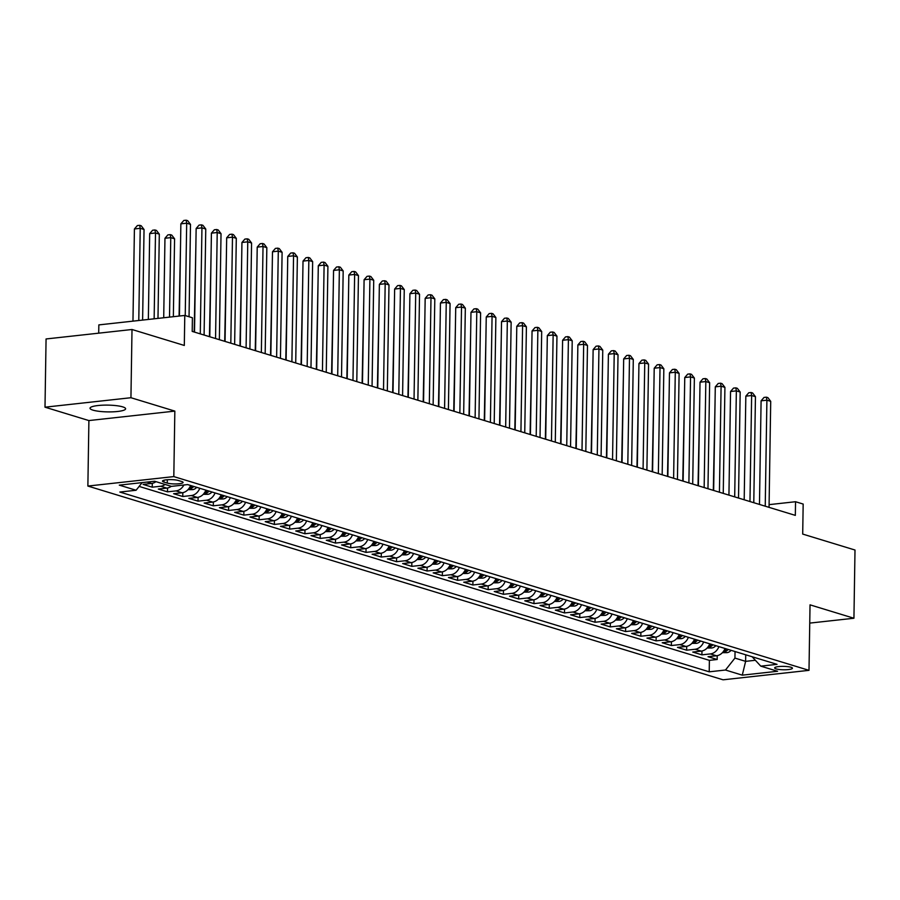 <?xml version="1.0" encoding="UTF-8"?>
<svg xmlns="http://www.w3.org/2000/svg" width="900" height="900" viewBox="0 0 900 900"><rect width="100%" height="100%" fill="white"/><g stroke="black" fill="none" stroke-linecap="round" stroke-linejoin="round"><path stroke-width="1.35" d="M122.681 406.868A17.786 3.386 -179.1 0 0 102.746 405.18A17.786 3.386 -179.1 0 0 90.034 408.218A17.786 3.386 -179.1 0 0 92.959 410.141A17.786 3.386 -179.1 0 0 112.894 411.829A17.786 3.386 -179.1 0 0 125.606 408.78A17.786 3.386 -179.1 0 0 122.681 406.868M790.976 667.249A8.899 1.699 -179.1 0 0 781.009 666.405A8.899 1.699 -179.1 0 0 774.653 667.935A8.899 1.699 -179.1 0 0 776.115 668.891A8.899 1.699 -179.1 0 0 786.082 669.735A8.899 1.699 -179.1 0 0 792.439 668.216A8.899 1.699 -179.1 0 0 790.976 667.249M87.874 486.056L723.06 679.804L808.999 670.342L173.812 476.595L87.874 486.056L88.897 420.57L174.836 411.109L130.939 397.721L45 407.183L88.897 420.57M45 407.183L46.069 338.963L132.007 329.501L184.309 345.454L184.781 315.439L98.843 324.9L98.707 333.169M809.741 623.104L853.931 618.244L855 550.024L802.699 534.071L803.171 504.056L795.544 501.728L769.095 504.641M130.939 397.721L132.007 329.501M155.97 481.657A11.115 9.101 107 0 1 151.537 483.457L143.066 484.391L152.224 487.181L152.28 483.334M171.236 486.315A11.115 9.101 -73 0 1 166.804 488.115L158.333 489.049L167.49 491.839L167.558 487.991M190.62 485.483A11.115 9.101 -73 0 1 182.081 492.772L173.599 493.706L182.756 496.496L182.824 492.649M205.886 490.14A11.115 9.101 -73 0 1 197.347 497.43L188.865 498.364L198.034 501.154L198.09 497.306M221.153 494.798A11.115 9.101 -73 0 1 212.614 502.088L204.143 503.021L213.3 505.811L213.356 501.964M236.43 499.455A11.115 9.101 -73 0 1 227.88 506.745L219.409 507.679L228.566 510.469L228.634 506.621M251.696 504.113A11.115 9.101 -73 0 1 243.157 511.402L234.675 512.336L243.833 515.126L243.9 511.279M266.963 508.77A11.115 9.101 -73 0 1 258.424 516.06L249.941 516.994L259.11 519.784L259.166 515.936M282.229 513.428A11.115 9.101 -73 0 1 273.69 520.717L265.219 521.651L274.376 524.441L274.433 520.594M297.506 518.085A11.115 9.101 -73 0 1 288.956 525.375L280.485 526.309L289.642 529.099L289.71 525.251M312.772 522.743A11.115 9.101 -73 0 1 304.234 530.033L295.751 530.966L304.909 533.756L304.976 529.909M328.039 527.4A11.115 9.101 -73 0 1 319.5 534.69L311.017 535.613L320.186 538.414L320.243 534.566M343.305 532.058A11.115 9.101 -73 0 1 334.766 539.336L326.295 540.27L335.452 543.071L335.509 539.224M358.582 536.715A11.115 9.101 -73 0 1 350.032 543.994L341.561 544.928L350.719 547.729L350.786 543.881M373.849 541.373A11.115 9.101 -73 0 1 365.31 548.651L356.827 549.585L365.985 552.386L366.053 548.539M389.115 546.03A11.115 9.101 -73 0 1 380.576 553.309L372.094 554.243L381.262 557.044L381.319 553.196M404.381 550.688A11.115 9.101 -73 0 1 395.843 557.966L387.371 558.9L396.529 561.701L396.585 557.854M419.659 555.345A11.115 9.101 -73 0 1 411.109 562.624L402.637 563.558L411.795 566.359L411.863 562.511M434.925 560.002A11.115 9.101 -73 0 1 426.386 567.281L417.904 568.215L427.061 571.016L427.129 567.169M450.191 564.66A11.115 9.101 -73 0 1 441.652 571.939L433.17 572.873L442.339 575.674L442.395 571.826M465.457 569.317A11.115 9.101 -73 0 1 456.919 576.596L448.447 577.53L457.605 580.331L457.661 576.484M480.735 573.975A11.115 9.101 -73 0 1 472.185 581.254L463.714 582.188L472.871 584.989L472.939 581.141M496.001 578.633A11.115 9.101 -73 0 1 487.463 585.911L478.98 586.845L488.137 589.646L488.205 585.799M511.267 583.29A11.115 9.101 -73 0 1 502.729 590.569L494.246 591.502L503.415 594.304L503.471 590.456M526.534 587.947A11.115 9.101 -73 0 1 517.995 595.226L509.524 596.16L518.681 598.961L518.738 595.114M541.811 592.605A11.115 9.101 -73 0 1 533.261 599.884L524.79 600.817L533.947 603.619L534.004 599.771M557.077 597.262A11.115 9.101 -73 0 1 548.539 604.541L540.056 605.475L549.214 608.276L549.281 604.429M572.344 601.92A11.115 9.101 -73 0 1 563.805 609.199L555.322 610.133L564.491 612.934L564.548 609.086M587.61 606.577A11.115 9.101 -73 0 1 579.071 613.856L570.6 614.79L579.758 617.591L579.814 613.744M602.887 611.235A11.115 9.101 -73 0 1 594.337 618.514L585.866 619.447L595.024 622.249L595.08 618.401M618.154 615.893A11.115 9.101 -73 0 1 609.615 623.171L601.133 624.105L610.29 626.906L610.357 623.059M633.42 620.55A11.115 9.101 -73 0 1 624.881 627.829L616.399 628.762L625.567 631.564L625.624 627.716M648.686 625.207A11.115 9.101 -73 0 1 640.148 632.486L631.665 633.42L640.834 636.221L640.89 632.374M663.964 629.865A11.115 9.101 -73 0 1 655.414 637.144L646.942 638.077L656.1 640.879L656.156 637.031M679.23 634.523A11.115 9.101 -73 0 1 670.691 641.801L662.209 642.735L671.366 645.536L671.434 641.689M694.496 639.169A11.115 9.101 -73 0 1 685.957 646.459L677.475 647.393L686.644 650.194L686.7 646.346M709.762 643.826A11.115 9.101 -73 0 1 701.224 651.116L692.741 652.05L701.91 654.84L701.966 651.004M184.781 315.439L192.409 317.767L192.195 331.402L795.33 515.374L795.544 501.728M163.901 482.062L167.265 483.086A8.617 1.643 -179.1 0 0 176.929 483.907A8.617 1.643 -179.1 0 0 183.083 482.423A8.617 1.643 -179.1 0 0 181.665 481.5L178.301 480.476A8.617 1.643 -179.1 0 0 168.649 479.655A8.617 1.643 -179.1 0 0 162.484 481.129A8.617 1.643 -179.1 0 0 163.901 482.062L163.935 480.251M752.119 656.752L760.781 666.146L777.038 664.346L187.65 484.582L171.394 486.371L154.597 481.241L119.295 485.134L136.091 490.252L119.835 492.053L709.211 671.816L725.479 670.028L734.94 658.091L745.627 661.354L755.37 660.274M760.781 666.146L777.577 671.265L742.275 675.158L725.479 670.028M139.129 486.416L709.391 660.364L717.176 659.498L717.232 655.661M725.04 648.484A11.115 9.101 -73 0 1 716.49 655.774L708.019 656.707L717.176 659.498M718.931 646.627A11.115 9.101 107 0 1 710.381 653.918L701.91 654.84M703.654 641.97A11.115 9.101 107 0 1 695.115 649.26L686.644 650.194M688.387 637.312A11.115 9.101 107 0 1 679.849 644.602L671.366 645.536M673.121 632.655A11.115 9.101 107 0 1 664.582 639.945L656.1 640.879M657.855 627.998A11.115 9.101 107 0 1 649.305 635.288L640.834 636.221M642.577 623.34A11.115 9.101 107 0 1 634.039 630.63L625.567 631.564M627.311 618.683A11.115 9.101 107 0 1 618.773 625.972L610.29 626.906M612.045 614.025A11.115 9.101 107 0 1 603.506 621.315L595.024 622.249M596.779 609.367A11.115 9.101 107 0 1 588.229 616.658L579.758 617.591M581.501 604.71A11.115 9.101 107 0 1 572.962 612L564.491 612.934M566.235 600.053A11.115 9.101 107 0 1 557.696 607.342L549.214 608.276M550.969 595.395A11.115 9.101 107 0 1 542.43 602.685L533.947 603.619M535.702 590.738A11.115 9.101 107 0 1 527.153 598.028L518.681 598.961M520.425 586.08A11.115 9.101 107 0 1 511.886 593.37L503.415 594.304M505.159 581.423A11.115 9.101 107 0 1 496.62 588.712L488.137 589.646M489.892 576.765A11.115 9.101 107 0 1 481.354 584.055L472.871 584.989M474.626 572.108A11.115 9.101 107 0 1 466.076 579.398L457.605 580.331M459.349 567.45A11.115 9.101 107 0 1 450.81 574.74L442.339 575.674M444.082 562.793A11.115 9.101 107 0 1 435.544 570.082L427.061 571.016M428.816 558.135A11.115 9.101 107 0 1 420.277 565.425L411.795 566.359M413.55 553.477A11.115 9.101 107 0 1 405 560.767L396.529 561.701M398.272 548.82A11.115 9.101 107 0 1 389.734 556.11L381.262 557.044M383.006 544.163A11.115 9.101 107 0 1 374.468 551.452L365.985 552.386M367.74 539.505A11.115 9.101 107 0 1 359.201 546.795L350.719 547.729M352.474 534.847A11.115 9.101 107 0 1 343.935 542.137L335.452 543.071M337.207 530.19A11.115 9.101 107 0 1 328.657 537.48L320.186 538.414M321.93 525.533A11.115 9.101 107 0 1 313.391 532.822L304.909 533.756M306.664 520.875A11.115 9.101 107 0 1 298.125 528.165L289.642 529.099M291.397 516.217A11.115 9.101 107 0 1 282.859 523.507L274.376 524.441M276.131 511.56A11.115 9.101 107 0 1 267.581 518.85L259.11 519.784M260.854 506.902A11.115 9.101 107 0 1 252.315 514.192L243.833 515.126M245.588 502.245A11.115 9.101 107 0 1 237.049 509.535L228.566 510.469M230.321 497.588A11.115 9.101 107 0 1 221.782 504.877L213.3 505.811M215.055 492.93A11.115 9.101 107 0 1 206.505 500.22L198.034 501.154M199.778 488.272A11.115 9.101 107 0 1 191.239 495.562L182.756 496.496M183.881 484.999A11.115 9.101 107 0 1 175.972 490.905L167.49 491.839M165.127 484.459A11.115 9.101 107 0 1 160.706 486.248L152.224 487.181M174.836 411.109L173.812 476.595M853.931 618.244L810.034 604.845L808.999 670.342M745.729 654.806L745.627 661.354L742.275 675.158M735.041 651.544L734.94 658.091M142.144 482.614L136.091 490.252M709.391 660.364L709.211 671.816M185.231 315.574L186.683 223.2L190.496 224.37L189.045 316.733M179.426 316.024L180.866 223.841L186.683 223.2L186.143 220.196L187.661 220.657L190.496 224.37M180.866 223.841L183.814 220.455L186.143 220.196M142.616 320.074L144.045 229.477L140.22 228.319L134.415 228.96L132.964 321.142M134.415 228.96L137.362 225.562L139.68 225.315L140.22 228.319L138.78 320.501M139.68 225.315L141.21 225.776L144.045 229.477M200.284 333.866L201.949 227.857L205.763 229.028L204.097 335.036M194.513 332.111L196.144 228.499L201.949 227.857L201.409 224.854L202.928 225.315L205.763 229.028M196.144 228.499L199.08 225.112L201.409 224.854M215.55 338.524L217.215 232.515L221.029 233.685L219.364 339.694M209.779 336.769L211.41 233.156L217.215 232.515L216.675 229.511L218.205 229.972L221.029 233.685M211.41 233.156L214.357 229.77L216.675 229.511M230.816 343.181L232.481 237.172L236.306 238.343L234.641 344.351M225.056 341.426L226.676 237.814L232.481 237.172L231.941 234.169L233.471 234.63L236.306 238.343M226.676 237.814L229.624 234.428L231.941 234.169M246.094 347.839L247.759 241.83L251.572 243L249.907 349.009M240.322 346.084L241.942 242.471L247.759 241.83L247.208 238.826L248.737 239.287L251.572 243M241.942 242.471L244.89 239.085L247.208 238.826M157.984 318.386L159.311 234.135L155.498 232.976L149.681 233.618L148.343 319.444M149.681 233.618L152.629 230.22L154.946 229.972L155.498 232.976L154.148 318.803M154.946 229.972L156.476 230.434L159.311 234.135M173.351 316.688L174.578 238.792L170.764 237.634L164.959 238.275L163.71 317.756M164.959 238.275L167.895 234.877L170.224 234.63L170.764 237.634L169.515 317.115M170.224 234.63L171.743 235.091L174.578 238.792M187.976 489.679L192.656 489.645A7.369 6.03 -73 0 0 196.695 487.339M180.574 242.888L179.078 316.058M191.959 485.887A7.369 6.03 107 0 1 189.664 487.665C188.482 488.498 189.09 488.689 191.498 488.228A7.369 6.03 -73 0 0 193.792 486.45M203.243 494.336L207.922 494.303A7.369 6.03 -73 0 0 211.961 491.996M195.84 247.545L194.164 332.01M207.225 490.545A7.369 6.03 107 0 1 204.93 492.322C203.749 493.155 204.356 493.346 206.764 492.885A7.369 6.03 -73 0 0 209.059 491.108M261.36 352.496L263.025 246.487L266.839 247.657L265.174 353.666M255.589 350.741L257.22 247.129L263.025 246.487L262.485 243.484L264.004 243.945L266.839 247.657M257.22 247.129L260.156 243.743L262.485 243.484M218.52 498.994L223.189 498.96A7.369 6.03 -73 0 0 227.227 496.654M211.106 252.203L209.441 336.668M222.491 495.202A7.369 6.03 107 0 1 220.208 496.98C219.015 497.812 219.623 498.004 222.041 497.543A7.369 6.03 -73 0 0 224.325 495.765M276.626 357.154L278.291 251.145L282.105 252.315L280.44 358.324M270.855 355.399L272.486 251.786L278.291 251.145L277.751 248.141L279.281 248.602L282.105 252.315M272.486 251.786L275.434 248.4L277.751 248.141M233.786 503.651L238.455 503.618A7.369 6.03 -73 0 0 242.494 501.311M226.384 256.86L224.708 341.325M237.769 499.86A7.369 6.03 107 0 1 235.474 501.637C234.281 502.47 234.9 502.661 237.308 502.2A7.369 6.03 -73 0 0 239.602 500.423M291.892 361.811L293.558 255.803L297.382 256.972L295.718 362.981M286.121 360.056L287.752 256.444L293.558 255.803L293.017 252.799L294.548 253.26L297.382 256.972M287.752 256.444L290.7 253.058L293.017 252.799M249.053 508.309L253.732 508.275A7.369 6.03 -73 0 0 257.771 505.969M241.65 261.517L239.974 345.983M253.035 504.517A7.369 6.03 107 0 1 250.74 506.295C249.559 507.127 250.166 507.319 252.574 506.858A7.369 6.03 -73 0 0 254.869 505.08M307.17 366.469L308.835 260.46L312.649 261.63L310.984 367.639M301.399 364.714L303.019 261.101L308.835 260.46L308.284 257.456L309.814 257.918L312.649 261.63M303.019 261.101L305.966 257.715L308.284 257.456M264.319 512.966L268.999 512.933A7.369 6.03 -73 0 0 273.037 510.626M256.916 266.175L255.24 350.64M268.301 509.175A7.369 6.03 107 0 1 266.006 510.952C264.825 511.785 265.433 511.976 267.84 511.515A7.369 6.03 -73 0 0 270.135 509.738M322.436 371.126L324.101 265.118L327.915 266.287L326.25 372.296M316.665 369.371L318.296 265.759L324.101 265.118L323.561 262.114L325.08 262.575L327.915 266.287M318.296 265.759L321.233 262.373L323.561 262.114M337.702 375.784L339.368 269.775L343.181 270.945L341.516 376.954M331.931 374.029L333.562 270.416L339.368 269.775L338.827 266.771L340.358 267.233L343.181 270.945M333.562 270.416L336.51 267.03L338.827 266.771M352.969 380.441L354.634 274.433L358.459 275.602L356.794 381.611M347.197 378.686L348.829 275.074L354.634 274.433L354.094 271.429L355.624 271.89L358.459 275.602M348.829 275.074L351.776 271.688L354.094 271.429M368.246 385.099L369.911 279.09L373.725 280.249L372.06 386.269M362.475 383.344L364.095 279.731L369.911 279.09L369.36 276.086L370.89 276.548L373.725 280.249M364.095 279.731L367.043 276.345L369.36 276.086M383.512 389.756L385.178 283.748L388.991 284.906L387.326 390.926M377.741 388.001L379.373 284.389L385.178 283.748L384.637 280.744L386.156 281.205L388.991 284.906M379.373 284.389L382.309 281.002L384.637 280.744M398.779 394.414L400.444 288.405L404.257 289.564L402.593 395.584M393.007 392.659L394.639 289.046L400.444 288.405L399.904 285.401L401.434 285.863L404.257 289.564M394.639 289.046L397.575 285.649L399.904 285.401M414.045 399.071L415.71 293.062L419.535 294.221L417.87 400.241M408.274 397.316L409.905 293.704L415.71 293.062L415.17 290.059L416.7 290.52L419.535 294.221M409.905 293.704L412.853 290.306L415.17 290.059M429.322 403.729L430.988 297.72L434.801 298.879L433.136 404.899M423.551 401.974L425.171 298.361L430.988 297.72L430.436 294.716L431.966 295.178L434.801 298.879M425.171 298.361L428.119 294.964L430.436 294.716M444.589 408.386L446.254 302.377L450.067 303.536L448.402 409.556M438.817 406.631L440.449 303.019L446.254 302.377L445.714 299.374L447.233 299.835L450.067 303.536M440.449 303.019L443.385 299.621L445.714 299.374M459.855 413.044L461.52 307.035L465.334 308.194L463.669 414.214M454.084 411.289L455.715 307.676L461.52 307.035L460.98 304.031L462.51 304.493L465.334 308.194M455.715 307.676L458.651 304.279L460.98 304.031M475.121 417.701L476.786 311.692L480.611 312.851L478.946 418.871M469.35 415.946L470.981 312.334L476.786 311.692L476.246 308.689L477.776 309.15L480.611 312.851M470.981 312.334L473.929 308.936L476.246 308.689M490.399 422.359L492.064 316.35L495.877 317.509L494.213 423.529M484.627 420.604L486.248 316.991L492.064 316.35L491.512 313.346L493.043 313.808L495.877 317.509M486.248 316.991L489.195 313.594L491.512 313.346M279.596 517.624L284.265 517.59A7.369 6.03 -73 0 0 288.304 515.284M272.183 270.832L270.517 355.298M283.567 513.832A7.369 6.03 107 0 1 281.284 515.61C280.091 516.442 280.699 516.634 283.118 516.173A7.369 6.03 -73 0 0 285.401 514.395M294.863 522.281L299.531 522.248A7.369 6.03 -73 0 0 303.57 519.941M287.46 275.49L285.784 359.955M298.845 518.49A7.369 6.03 107 0 1 296.55 520.267C295.358 521.1 295.976 521.291 298.384 520.83A7.369 6.03 -73 0 0 300.679 519.053M310.129 526.939L314.809 526.905A7.369 6.03 -73 0 0 318.848 524.599M302.726 280.148L301.05 364.601M314.111 523.148A7.369 6.03 107 0 1 311.816 524.925C310.635 525.757 311.243 525.949 313.65 525.488A7.369 6.03 -73 0 0 315.945 523.71M325.395 531.596L330.075 531.562A7.369 6.03 -73 0 0 334.114 529.256M317.993 284.805L316.316 369.259M329.377 527.805A7.369 6.03 107 0 1 327.082 529.582C325.901 530.415 326.509 530.606 328.916 530.145A7.369 6.03 -73 0 0 331.211 528.368M340.673 536.254L345.341 536.209A7.369 6.03 -73 0 0 349.38 533.903M333.259 289.463L331.594 373.916M344.644 532.462A7.369 6.03 107 0 1 342.36 534.24C341.168 535.072 341.775 535.264 344.194 534.803A7.369 6.03 -73 0 0 346.478 533.025M355.939 540.911L360.608 540.866A7.369 6.03 -73 0 0 364.646 538.56M348.536 294.12L346.86 378.574M359.921 537.12A7.369 6.03 107 0 1 357.626 538.898C356.434 539.73 357.053 539.921 359.46 539.46A7.369 6.03 -73 0 0 361.755 537.683M371.205 545.569L375.885 545.524A7.369 6.03 -73 0 0 379.924 543.217M363.803 298.777L362.126 383.231M375.188 541.778A7.369 6.03 107 0 1 372.892 543.555C371.711 544.387 372.319 544.579 374.726 544.118A7.369 6.03 -73 0 0 377.021 542.34M386.471 550.226L391.151 550.181A7.369 6.03 -73 0 0 395.19 547.875M379.069 303.435L377.392 387.889M390.454 546.435A7.369 6.03 107 0 1 388.159 548.212C386.978 549.045 387.585 549.236 389.993 548.775A7.369 6.03 -73 0 0 392.287 546.998M401.749 554.884L406.418 554.839A7.369 6.03 -73 0 0 410.456 552.533M394.335 308.093L392.67 392.546M405.72 551.092A7.369 6.03 107 0 1 403.436 552.87C402.244 553.702 402.851 553.894 405.27 553.433A7.369 6.03 -73 0 0 407.554 551.655M417.015 559.541L421.684 559.496A7.369 6.03 -73 0 0 425.723 557.19M409.613 312.75L407.936 397.204M420.998 555.75A7.369 6.03 107 0 1 418.702 557.528C417.51 558.36 418.129 558.54 420.536 558.09A7.369 6.03 -73 0 0 422.831 556.312M432.281 564.199L436.961 564.154A7.369 6.03 -73 0 0 441 561.847M424.879 317.407L423.202 401.861M436.264 560.408A7.369 6.03 107 0 1 433.969 562.185C432.787 563.017 433.395 563.197 435.803 562.748A7.369 6.03 -73 0 0 438.098 560.97M447.548 568.856L452.228 568.811A7.369 6.03 -73 0 0 456.266 566.505M440.145 322.065L438.469 406.519M451.53 565.065A7.369 6.03 107 0 1 449.235 566.842C448.054 567.675 448.661 567.855 451.069 567.405A7.369 6.03 -73 0 0 453.364 565.627M505.665 427.016L507.33 321.007L511.144 322.166L509.479 428.186M499.894 425.261L501.525 321.649L507.33 321.007L506.79 318.004L508.309 318.465L511.144 322.166M501.525 321.649L504.461 318.251L506.79 318.004M520.931 431.674L522.596 325.665L526.41 326.824L524.745 432.844M515.16 429.919L516.791 326.306L522.596 325.665L522.056 322.661L523.586 323.123L526.41 326.824M516.791 326.306L519.727 322.909L522.056 322.661M536.197 436.331L537.863 330.322L541.688 331.481L540.023 437.501M530.426 434.576L532.058 330.964L537.863 330.322L537.322 327.319L538.852 327.78L541.688 331.481M532.058 330.964L535.005 327.566L537.322 327.319M551.464 440.989L553.14 334.98L556.954 336.139L555.289 442.159M545.704 439.234L547.324 335.621L553.14 334.98L552.589 331.976L554.119 332.438L556.954 336.139M547.324 335.621L550.271 332.224L552.589 331.976M462.825 573.514L467.494 573.469A7.369 6.03 -73 0 0 471.532 571.163M455.411 326.723L453.735 411.176M466.796 569.722A7.369 6.03 107 0 1 464.512 571.5C463.32 572.332 463.928 572.512 466.335 572.062A7.369 6.03 -73 0 0 468.63 570.285M478.091 578.171L482.76 578.126A7.369 6.03 -73 0 0 486.799 575.82M470.689 331.38L469.012 415.834M482.074 574.38A7.369 6.03 107 0 1 479.779 576.158C478.586 576.99 479.205 577.17 481.613 576.72A7.369 6.03 -73 0 0 483.907 574.942M493.358 582.829L498.037 582.784A7.369 6.03 -73 0 0 502.076 580.477M485.955 336.037L484.279 420.491M497.34 579.038A7.369 6.03 107 0 1 495.045 580.815C493.864 581.648 494.471 581.827 496.879 581.377A7.369 6.03 -73 0 0 499.174 579.6M508.624 587.486L513.304 587.441A7.369 6.03 -73 0 0 517.342 585.135M501.221 340.695L499.545 425.149M512.606 583.695A7.369 6.03 107 0 1 510.311 585.472C509.13 586.305 509.738 586.485 512.145 586.035A7.369 6.03 -73 0 0 514.44 584.258M566.741 445.646L568.406 339.637L572.22 340.796L570.555 446.816M560.97 443.891L562.601 340.279L568.406 339.637L567.866 336.634L569.385 337.095L572.22 340.796M562.601 340.279L565.538 336.881L567.866 336.634M523.901 592.144L528.57 592.099A7.369 6.03 -73 0 0 532.609 589.793M516.488 345.353L514.811 429.806M527.873 588.352A7.369 6.03 107 0 1 525.589 590.13C524.396 590.962 525.004 591.143 527.411 590.692A7.369 6.03 -73 0 0 529.706 588.915M582.008 450.304L583.673 344.295L587.486 345.454L585.821 451.463M576.236 448.549L577.867 344.936L583.673 344.295L583.133 341.291L584.663 341.752L587.486 345.454M577.867 344.936L580.804 341.539L583.133 341.291M539.168 596.79L543.836 596.756A7.369 6.03 -73 0 0 547.875 594.45M531.765 350.01L530.089 434.464M543.15 593.01A7.369 6.03 107 0 1 540.855 594.788C539.663 595.62 540.281 595.8 542.689 595.35A7.369 6.03 -73 0 0 544.984 593.572M597.274 454.961L598.939 348.952L602.764 350.111L601.099 456.12M591.502 453.206L593.134 349.594L598.939 348.952L598.399 345.949L599.929 346.41L602.764 350.111M593.134 349.594L596.081 346.196L598.399 345.949M554.434 601.447L559.114 601.414A7.369 6.03 -73 0 0 563.153 599.107M547.031 354.668L545.355 439.121M558.416 597.668A7.369 6.03 107 0 1 556.121 599.445C554.94 600.278 555.548 600.457 557.955 600.008A7.369 6.03 -73 0 0 560.25 598.23M612.54 459.619L614.216 353.61L618.03 354.769L616.365 460.777M606.78 457.864L608.4 354.251L614.216 353.61L613.665 350.606L615.195 351.067L618.03 354.769M608.4 354.251L611.347 350.854L613.665 350.606M569.7 606.105L574.38 606.071A7.369 6.03 -73 0 0 578.419 603.765M562.298 359.325L560.621 443.779M573.683 602.325A7.369 6.03 107 0 1 571.387 604.102C570.206 604.935 570.814 605.115 573.221 604.665A7.369 6.03 -73 0 0 575.516 602.887M627.817 464.276L629.482 358.267L633.296 359.426L631.631 465.435M622.046 462.521L623.678 358.909L629.482 358.267L628.942 355.264L630.461 355.725L633.296 359.426M623.678 358.909L626.614 355.511L628.942 355.264M584.966 610.762L589.646 610.729A7.369 6.03 -73 0 0 593.685 608.423M577.564 363.983L575.887 448.436M588.949 606.982A7.369 6.03 107 0 1 586.665 608.76C585.472 609.592 586.08 609.773 588.488 609.322A7.369 6.03 -73 0 0 590.783 607.545M643.084 468.934L644.749 362.925L648.562 364.084L646.898 470.093M637.312 467.179L638.944 363.566L644.749 362.925L644.209 359.921L645.739 360.382L648.562 364.084M638.944 363.566L641.88 360.169L644.209 359.921M600.244 615.42L604.913 615.386A7.369 6.03 -73 0 0 608.951 613.08M592.841 368.64L591.165 453.094M604.226 611.64A7.369 6.03 107 0 1 601.931 613.418C600.739 614.25 601.357 614.43 603.765 613.98A7.369 6.03 -73 0 0 606.049 612.202M658.35 473.591L660.015 367.582L663.84 368.741L662.175 474.75M652.579 471.836L654.21 368.224L660.015 367.582L659.475 364.567L661.005 365.04L663.84 368.741M654.21 368.224L657.158 364.826L659.475 364.567M615.51 620.077L620.19 620.044A7.369 6.03 -73 0 0 624.229 617.738M608.107 373.298L606.431 457.751M619.492 616.298A7.369 6.03 107 0 1 617.197 618.075C616.016 618.908 616.624 619.087 619.031 618.637A7.369 6.03 -73 0 0 621.326 616.86M673.616 478.249L675.281 372.24L679.106 373.399L677.441 479.407M667.856 476.483L669.476 372.881L675.281 372.24L674.741 369.225L676.271 369.697L679.106 373.399M669.476 372.881L672.424 369.484L674.741 369.225M630.776 624.735L635.456 624.701A7.369 6.03 -73 0 0 639.495 622.395M623.374 377.955L621.697 462.409M634.759 620.955A7.369 6.03 107 0 1 632.464 622.732C631.283 623.565 631.89 623.745 634.298 623.295A7.369 6.03 -73 0 0 636.592 621.518M688.894 482.906L690.559 376.897L694.373 378.056L692.707 484.065M683.123 481.14L684.754 377.539L690.559 376.897L690.019 373.882L691.538 374.355L694.373 378.056M684.754 377.539L687.69 374.141L690.019 373.882M646.043 629.393L650.722 629.359A7.369 6.03 -73 0 0 654.761 627.053M638.64 382.613L636.964 467.066M650.025 625.613A7.369 6.03 107 0 1 647.741 627.39C646.549 628.222 647.156 628.403 649.564 627.952A7.369 6.03 -73 0 0 651.859 626.175M704.16 487.564L705.825 381.555L709.639 382.714L707.974 488.723M698.389 485.798L700.02 382.185L705.825 381.555L705.285 378.54L706.815 379.012L709.639 382.714M700.02 382.185L702.956 378.799L705.285 378.54M661.32 634.05L665.989 634.016A7.369 6.03 -73 0 0 670.028 631.71M653.906 387.27L652.241 471.724M665.303 630.27A7.369 6.03 107 0 1 663.008 632.048C661.815 632.88 662.434 633.06 664.841 632.61A7.369 6.03 -73 0 0 667.125 630.832M719.426 492.221L721.091 386.213L724.916 387.371L723.251 493.38M713.655 490.455L715.286 386.843L721.091 386.213L720.551 383.197L722.081 383.67L724.916 387.371M715.286 386.843L718.234 383.456L720.551 383.197M676.586 638.707L681.266 638.674A7.369 6.03 -73 0 0 685.305 636.367M669.184 391.928L667.508 476.381M680.569 634.928A7.369 6.03 107 0 1 678.274 636.705C677.092 637.538 677.7 637.717 680.107 637.268A7.369 6.03 -73 0 0 682.403 635.479M734.692 496.879L736.357 390.87L740.183 392.029L738.518 498.037M728.933 495.113L730.553 391.5L736.357 390.87L735.817 387.855L737.347 388.327L740.183 392.029M730.553 391.5L733.5 388.114L735.817 387.855M691.852 643.365L696.533 643.331A7.369 6.03 -73 0 0 700.571 641.025M684.45 396.585L682.774 481.039M695.835 639.585A7.369 6.03 107 0 1 693.54 641.363C692.359 642.195 692.966 642.375 695.374 641.925A7.369 6.03 -73 0 0 697.669 640.136M749.97 501.536L751.635 395.527L755.449 396.686L753.784 502.695M744.199 499.77L745.83 396.157L751.635 395.527L751.095 392.512L752.614 392.985L755.449 396.686M745.83 396.157L748.766 392.771L751.095 392.512M707.119 648.023L711.799 647.989A7.369 6.03 -73 0 0 715.837 645.683M699.716 401.243L698.04 485.696M711.101 644.242A7.369 6.03 107 0 1 708.817 646.02C707.625 646.852 708.232 647.033 710.64 646.582A7.369 6.03 -73 0 0 712.935 644.794M765.236 506.194L766.901 400.185L770.715 401.344L769.05 507.353M759.465 504.428L761.096 400.815L766.901 400.185L766.361 397.17L767.891 397.642L770.715 401.344M761.096 400.815L764.033 397.429L766.361 397.17M722.396 652.68L727.065 652.646A7.369 6.03 -73 0 0 731.104 650.34M714.982 405.9L713.317 490.354M726.379 648.9A7.369 6.03 107 0 1 724.084 650.678C722.891 651.51 723.51 651.69 725.918 651.24A7.369 6.03 -73 0 0 728.201 649.451M151.537 483.457L147.037 482.074M716.49 655.774L710.381 653.918M701.224 651.116L695.115 649.26M685.957 646.459L679.849 644.602M670.691 641.801L664.582 639.945M655.414 637.144L649.305 635.288M640.148 632.486L634.039 630.63M624.881 627.829L618.773 625.972M609.615 623.171L603.506 621.315M594.337 618.514L588.229 616.658M579.071 613.856L572.962 612M563.805 609.199L557.696 607.342M548.539 604.541L542.43 602.685M533.261 599.884L527.153 598.028M517.995 595.226L511.886 593.37M502.729 590.569L496.62 588.712M487.463 585.911L481.354 584.055M472.185 581.254L466.076 579.398M456.919 576.596L450.81 574.74M441.652 571.939L435.544 570.082M426.386 567.281L420.277 565.425M411.109 562.624L405 560.767M395.843 557.966L389.734 556.11M380.576 553.309L374.468 551.452M365.31 548.651L359.201 546.795M350.032 543.994L343.935 542.137M334.766 539.336L328.657 537.48M319.5 534.69L313.391 532.822M304.234 530.033L298.125 528.165M288.956 525.375L282.859 523.507M273.69 520.717L267.581 518.85M258.424 516.06L252.315 514.192M243.157 511.402L237.049 509.535M227.88 506.745L221.782 504.877M212.614 502.088L206.505 500.22M197.347 497.43L191.239 495.562M182.081 492.772L175.972 490.905M166.804 488.115L160.706 486.248M167.321 479.734L167.265 483.086M188.921 488.554L192.499 489.645M191.531 486.349L191.498 488.228M204.188 493.211L207.765 494.303M206.797 491.006L206.764 492.885M219.465 497.869L223.031 498.96M222.064 495.664L222.041 497.543M234.731 502.526L238.309 503.618M237.33 500.321L237.308 502.2M249.998 507.184L253.575 508.275M252.607 504.979L252.574 506.858M265.264 511.841L268.841 512.933M267.874 509.636L267.84 511.515M280.541 516.499L284.108 517.59M283.14 514.294L283.118 516.173M295.808 521.156L299.385 522.248M298.406 518.951L298.384 520.83M311.074 525.814L314.651 526.905M313.684 523.609L313.65 525.488M326.34 530.471L329.918 531.562M328.95 528.266L328.916 530.145M341.618 535.129L345.184 536.22M344.216 532.924L344.194 534.803M356.884 539.786L360.461 540.877M359.483 537.581L359.46 539.46M372.15 544.444L375.728 545.535M374.76 542.239L374.726 544.118M387.416 549.101L390.994 550.192M390.026 546.896L389.993 548.775M402.694 553.759L406.26 554.85M405.293 551.554L405.27 553.433M417.96 558.416L421.537 559.507M420.559 556.211L420.536 558.09M433.226 563.074L436.804 564.165M435.836 560.869L435.803 562.748M448.493 567.731L452.07 568.822M451.103 565.526L451.069 567.405M463.77 572.389L467.336 573.48M466.369 570.184L466.335 572.062M479.036 577.046L482.614 578.137M481.635 574.841L481.613 576.72M494.303 581.704L497.88 582.795M496.912 579.499L496.879 581.377M509.569 586.361L513.146 587.452M512.179 584.156L512.145 586.035M524.846 591.019L528.413 592.11M527.445 588.814L527.411 590.692M540.113 595.676L543.69 596.768M542.711 593.471L542.689 595.35M555.379 600.334L558.956 601.414M557.989 598.129L557.955 600.008M570.645 604.991L574.222 606.071M573.255 602.786L573.221 604.665M585.923 609.649L589.489 610.729M588.521 607.444L588.488 609.322M601.189 614.306L604.766 615.386M603.788 612.101L603.765 613.98M616.455 618.964L620.033 620.044M619.065 616.759L619.031 618.637M631.721 623.621L635.299 624.701M634.331 621.416L634.298 623.295M646.999 628.279L650.565 629.359M649.597 626.074L649.564 627.952M662.265 632.925L665.842 634.016M664.864 630.731L664.841 632.61M677.531 637.582L681.109 638.674M680.141 635.389L680.107 637.268M692.798 642.24L696.375 643.331M695.408 640.046L695.374 641.925M708.075 646.898L711.641 647.989M710.674 644.704L710.64 646.582M723.341 651.555L726.919 652.646M725.94 649.35L725.918 651.24"/></g></svg>
